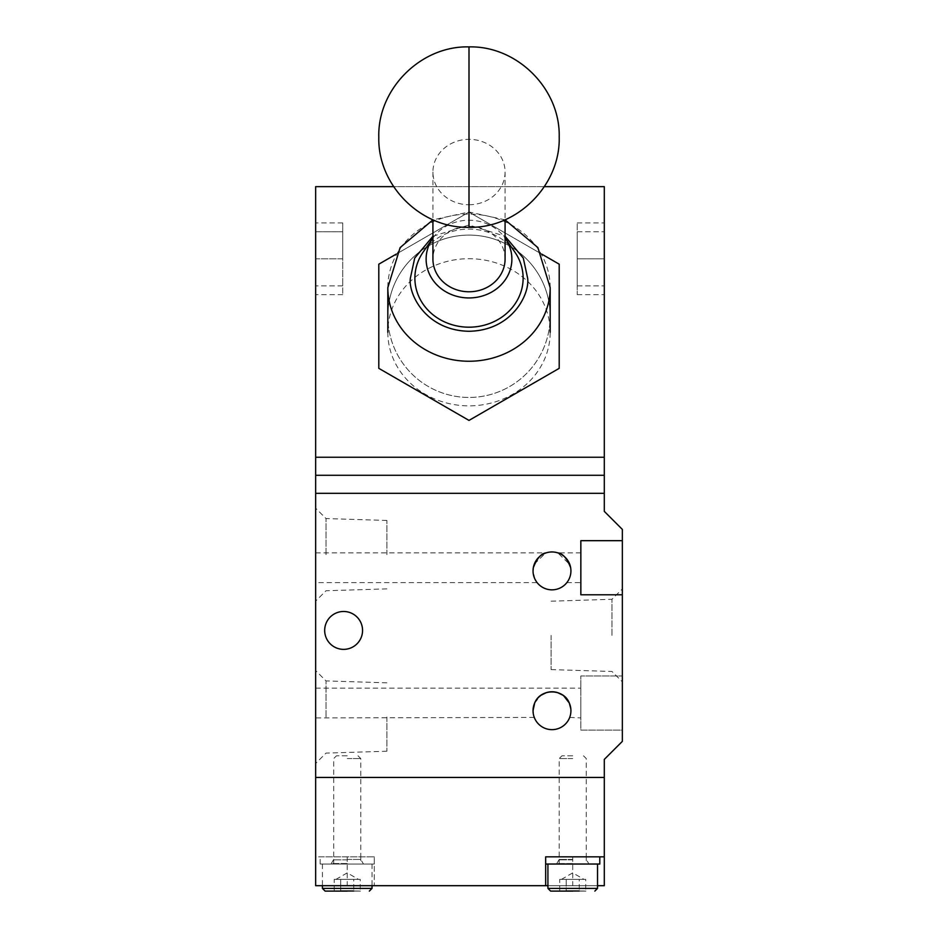 <?xml version="1.0" encoding="UTF-8"?>
<svg xmlns="http://www.w3.org/2000/svg" width="938" height="938" viewBox="0 0 938 938"><rect width="100%" height="100%" fill="white"/><g stroke="black" fill="none" stroke-linecap="round" stroke-linejoin="round"><path stroke-width="0.7" stroke-dasharray="4.69 3.52" d="M604.295 777.45L315.66 777.45L315.66 493.318L604.295 493.318L604.295 511.362L622.34 529.407L622.34 675.97L580.845 675.97L580.845 730.092L622.34 730.092L622.34 675.97L580.845 675.97L580.845 730.092L622.34 730.092L622.34 741.372L604.295 759.405L604.295 777.45L315.66 777.45L315.66 856.828L374.285 856.828L374.285 885.683L604.295 885.683L604.295 777.45M315.66 885.683L315.66 856.828L374.285 856.828L320.175 856.828L374.285 856.828L374.285 885.683L315.66 885.683M547.921 885.683L597.529 885.683M604.295 856.828L599.792 856.828M545.67 885.683L545.67 856.828M324.677 630.43A18.948 18.948 0 0 0 343.625 649.366A18.948 18.948 0 0 0 362.56 630.43A18.948 18.948 0 0 0 343.625 611.482A18.948 18.948 0 0 0 324.677 630.43M534.273 717.429L315.66 717.922L315.66 703.031L315.66 717.922M533.781 715.94L533.23 713.372M533.042 710.699A18.948 18.948 0 0 0 551.978 729.647A18.948 18.948 0 0 0 570.925 710.699A18.948 18.948 0 0 0 551.978 691.763A18.948 18.948 0 0 0 533.042 710.699L533.452 706.783M569.694 717.429L580.845 717.922L580.845 703.031L580.845 717.922M315.66 582.615L315.66 567.736L315.66 582.615L537.111 582.615L536.466 581.748M535.012 579.297L533.042 570.89A18.948 18.948 0 0 0 551.978 589.838A18.948 18.948 0 0 0 570.925 570.89L570.879 569.577M569.307 703.031L570.832 708.87M315.66 717.019L315.66 763.473L315.66 717.019M326.014 717.019L326.014 680.918L326.014 717.019M315.66 554.663L315.66 508.208L315.66 554.663M326.014 554.663L326.014 518.562L326.014 554.663M622.34 635.389L622.34 681.844L622.34 635.389M611.986 635.389L611.986 599.288L611.986 635.389M580.845 567.736L580.845 582.615L580.845 567.736M570.656 567.736L570.925 570.89A18.948 18.948 0 0 0 551.978 551.954A18.948 18.948 0 0 0 533.042 570.89M386.913 717.019L386.913 751.221L386.913 717.019M386.913 554.663L386.913 520.449L386.913 554.663M551.087 635.389L551.087 669.591L551.087 635.389M315.66 703.031L315.66 688.152L315.66 703.031M315.66 567.736L315.66 552.857L315.66 567.736M580.845 703.031L580.845 688.152L580.845 703.031M534.66 703.031L541.038 695.246M546.467 692.584L551.99 691.763M556.281 692.256L557.477 692.572M562.753 695.117L563.726 695.844M580.845 552.857L557.758 552.857L569.847 564.594M534.308 564.066L545.599 553.057M622.34 594.798L580.845 594.798L580.845 540.675L622.34 540.675M604.295 258.806L604.295 294.661L604.295 222.951L604.295 258.806L577.233 258.806L577.233 294.661L577.233 222.951L577.233 285.867L577.233 231.745L577.233 258.806L604.295 258.806L604.295 285.867L604.295 258.806M315.66 258.806L315.66 294.661L315.66 222.951L315.66 258.806L315.66 231.745L342.722 231.745L342.722 294.661L342.722 222.951L342.722 258.806L342.722 231.745L315.66 231.745L315.66 285.867L315.66 258.806L342.722 258.806L342.722 285.867L342.722 258.806L315.66 258.806M387.816 316.258A81.184 81.184 0 0 1 469 235.086A81.184 81.184 0 0 1 550.184 316.258A81.184 81.184 0 0 0 469 235.086A81.184 81.184 0 0 0 387.816 316.258A81.184 81.184 0 0 0 469 397.442A81.184 81.184 0 0 0 550.184 316.258A81.184 81.184 0 0 1 469 397.442A81.184 81.184 0 0 1 387.816 316.258M604.295 493.318L604.295 186.65L315.66 186.65L315.66 493.318L604.295 493.318M544.368 186.65L393.632 186.65M378.8 264.188L469 212.105L559.2 264.188L559.2 368.341L469 420.412L378.8 368.341L378.8 264.188M577.233 285.867L604.295 285.867L577.233 285.867M577.233 231.745L604.295 231.745L577.233 231.745M342.722 285.867L315.66 285.867L342.722 285.867M541.789 254.128L469 212.105L396.211 254.128M469 204.73A36.078 32.701 0 0 0 505.078 172.041A36.078 32.701 0 0 0 469 139.34A36.078 32.701 0 0 0 432.922 172.041A36.078 32.701 0 0 0 469 204.73L469 227.301M432.922 172.041L432.922 219.773M505.078 172.041L505.078 219.773M387.816 332.275A81.184 73.574 0 0 0 469 405.849A81.184 73.574 0 0 0 550.184 332.275A81.184 73.574 0 0 0 469 258.7A81.184 73.574 0 0 0 387.816 332.275M505.078 259.087A36.078 32.701 0 0 0 469 226.386A36.078 32.701 0 0 0 432.922 259.087M432.922 238.088A42.878 38.857 180 0 1 505.078 238.088M514.739 251.912A54.123 49.046 0 0 0 423.261 251.912M586.262 864.039L559.2 864.039L586.262 864.039L586.262 856.828L559.2 856.828L586.262 856.828M559.2 864.039L559.2 856.828M545.67 864.039L599.792 864.039M572.731 864.039C551.79 864.039 551.79 864.039 572.731 864.039C551.79 864.039 551.79 864.039 572.731 864.039L547.921 864.039L572.731 864.039C593.672 864.039 593.672 864.039 572.731 864.039C593.672 864.039 593.672 864.039 572.731 864.039L597.529 864.039L572.731 864.039M572.731 891.1L550.629 891.1L572.731 891.1M572.731 758.561L559.2 758.561L572.731 758.561M572.731 755.805L561.968 755.805L572.731 755.805M585.746 879.375L572.731 879.375L579.238 879.375L579.238 890.994L579.238 879.375L582.498 879.375L572.731 879.375L585.746 879.375L585.746 890.994L579.238 890.994L585.933 891.1L559.529 891.1L585.933 891.1M559.705 879.375L572.731 879.375L559.705 879.375L559.705 890.994L566.224 890.994L559.529 891.1M566.224 879.375L566.224 890.994L566.224 879.375M562.964 879.375L572.731 879.375L562.964 879.375M360.767 864.039L333.705 864.039L360.767 864.039L360.767 856.828L333.705 856.828L360.767 856.828M333.705 864.039L333.705 856.828M374.285 864.039L320.175 864.039L374.285 864.039L374.285 856.828M320.175 864.039L320.175 856.828M347.236 864.039C326.295 864.039 326.295 864.039 347.236 864.039C326.295 864.039 326.295 864.039 347.236 864.039L322.426 864.039L347.236 864.039C368.177 864.039 368.177 864.039 347.236 864.039C368.177 864.039 368.177 864.039 347.236 864.039L372.034 864.039L347.236 864.039M347.236 891.1L325.134 891.1L347.236 891.1M347.236 758.561L360.767 758.561L347.236 758.561M347.236 755.805L336.461 755.805L347.236 755.805M360.251 879.375L347.236 879.375L353.743 879.375L353.743 890.994L353.743 879.375L356.991 879.375L347.236 879.375L360.251 879.375L360.251 890.994L353.743 890.994L360.438 891.1L334.034 891.1L360.438 891.1M334.209 879.375L347.236 879.375L334.209 879.375L334.209 890.994L340.717 890.994L334.034 891.1M353.743 890.994L340.717 890.994L340.717 879.375L340.717 890.994M337.469 879.375L347.236 879.375L337.469 879.375M347.236 856.828L347.236 885.683M572.731 856.828L572.731 885.683M469 46.9L469 139.34M550.184 287.673A81.184 73.574 0 0 0 469 214.099A81.184 73.574 0 0 0 387.816 287.673M432.922 236.259L469 225.003L505.078 236.259M572.731 859.841L559.107 859.841L572.731 859.841M572.731 859.443L559.2 859.443L572.731 859.443M572.731 863.535L557.301 863.535L572.731 863.535M597.529 888.392L547.921 888.392M347.236 859.841L333.611 859.841L347.236 859.841M347.236 859.443L360.767 859.443L347.236 859.443M347.236 863.535L331.806 863.535L347.236 863.535M372.034 888.392L322.426 888.392M386.913 751.221L326.014 753.108L315.66 763.473M386.913 588.865L326.014 590.752L315.66 601.106M551.087 669.591L611.986 671.479L622.34 681.844M566.857 582.615L580.845 582.615M315.66 688.152L580.845 688.152M315.66 552.857L546.209 552.857M386.913 682.817L326.014 680.918L315.66 670.564M386.913 520.449L326.014 518.562L315.66 508.208M551.087 601.188L611.986 599.288L622.34 588.935M577.233 294.661L604.295 294.661M342.722 294.661L315.66 294.661M577.233 222.951L604.295 222.951M342.722 222.951L315.66 222.951M505.078 219.855L469 211.988L432.922 219.855M556.492 864.039L559.2 859.443L559.2 758.561L561.968 755.805M561.452 879.375L572.731 872.868L583.999 879.375M583.495 755.805L586.262 758.561L586.262 859.443L588.97 864.039M330.997 864.039L333.705 859.443L333.705 758.561L336.461 755.805M322.426 864.039L322.426 885.683M335.956 879.375L347.236 872.868L358.504 879.375M357.999 755.805L360.767 758.561L360.767 859.443L363.463 864.039M372.034 864.039L372.034 885.683"/><path stroke-width="1.41" d="M622.34 540.675L580.845 540.675L580.845 594.798L622.34 594.798L622.34 529.407L604.295 511.362L604.295 475.285L315.66 475.285L315.66 493.318L604.295 493.318L315.66 493.318L315.66 777.45L604.295 777.45L315.66 777.45L315.66 885.683L547.921 885.683M597.529 885.683L604.295 885.683L604.295 759.405L622.34 741.372L622.34 594.798M604.295 856.828L545.67 856.828L545.67 885.683M362.56 630.43A18.948 18.948 0 0 1 343.625 649.366A18.948 18.948 0 0 1 324.677 630.43A18.948 18.948 0 0 1 343.625 611.482A18.948 18.948 0 0 1 362.56 630.43M570.832 708.87L569.307 703.031C563.644 688.246 540.335 688.234 534.66 703.031L533.042 710.699C534.625 720.196 534.625 720.196 533.042 710.699A18.948 18.948 0 0 1 551.978 691.763A18.948 18.948 0 0 1 570.925 710.699C569.343 720.196 569.343 720.196 570.925 710.699C569.343 720.196 569.343 720.196 570.925 710.699A18.948 18.948 0 0 1 551.978 729.647A18.948 18.948 0 0 1 533.042 710.699L533.23 713.372M534.472 717.922L533.781 715.94M533.042 570.89C537.404 586.168 537.404 586.168 533.042 570.89L533.312 567.736L533.042 570.89A18.948 18.948 0 0 1 551.978 551.954A18.948 18.948 0 0 1 570.925 570.89C566.564 586.168 566.564 586.168 570.925 570.89C566.564 586.168 566.564 586.168 570.925 570.89A18.948 18.948 0 0 1 551.978 589.838A18.948 18.948 0 0 1 533.042 570.89M536.466 581.748L535.012 579.297M533.452 706.783L534.66 703.031M570.879 569.577L570.726 568.135M541.038 695.246L546.467 692.584M551.99 691.763L556.281 692.256M557.477 692.572L562.753 695.117M563.726 695.844L569.307 703.031M570.656 567.736C567.056 558.345 562.753 553.385 557.758 552.857C562.741 553.373 567.044 558.333 570.656 567.736L569.847 564.594M533.312 567.736C536.911 558.345 541.214 553.385 546.209 552.857C541.226 553.373 536.923 558.333 533.312 567.736L534.308 564.066M604.295 475.285L604.295 186.65L544.368 186.65M393.632 186.65L315.66 186.65L315.66 475.285M604.295 457.24L315.66 457.24M396.211 254.128L378.8 264.188L378.8 368.341L469 420.412L559.2 368.341L559.2 264.188L541.789 254.128M432.922 219.773L432.922 259.087A36.078 32.701 0 0 0 469 291.777A36.078 32.701 0 0 0 505.078 259.087L505.078 219.773M505.078 238.088A42.878 38.857 180 0 1 505.23 238.311A42.878 38.857 180 0 1 511.878 259.087A42.878 38.857 180 0 1 469 297.944A42.878 38.857 180 0 1 426.122 259.087A42.878 38.857 180 0 1 432.77 238.311A42.878 38.857 180 0 1 432.922 238.088M432.77 238.311L423.261 251.912A54.123 49.046 0 0 0 414.877 278.14A54.123 49.046 0 0 0 469 327.186A54.123 49.046 0 0 0 523.123 278.14A54.123 49.046 0 0 0 514.739 251.912L505.23 238.311M432.922 219.855L400.127 247.585L387.816 287.673L387.816 332.275M387.816 287.673A81.184 73.574 0 0 0 469 361.247A81.184 73.574 0 0 0 550.184 287.673L550.184 332.275M545.67 864.039L545.67 856.828L599.792 856.828L599.792 864.039L545.67 864.039M572.731 891.1L550.629 891.1L572.731 891.1M566.224 890.994L579.238 890.994L566.224 890.994M347.236 891.1L325.134 891.1L347.236 891.1M340.717 890.994L353.743 890.994M469 227.301L469 46.9C516.932 45.622 560.326 88.676 559.2 136.831C560.631 185.173 517.131 228.602 469 227.301C421.068 228.579 377.674 185.525 378.8 137.37C377.369 89.028 420.869 45.599 469 46.9M505.078 236.259L523.287 258.067L527.625 278.14C529.982 293.688 512.394 330.551 469 331.278C425.606 330.551 408.018 293.688 410.375 278.14L414.713 258.067L432.922 236.259M547.921 864.039L547.921 888.392L597.529 888.392L594.833 891.1M322.426 885.683L322.426 888.392L372.034 888.392L369.326 891.1M550.184 287.673L537.873 247.585L505.078 219.855M597.529 864.039L597.529 888.392M547.921 888.392L550.629 891.1M372.034 885.683L372.034 888.392M322.426 888.392L325.134 891.1"/></g></svg>

